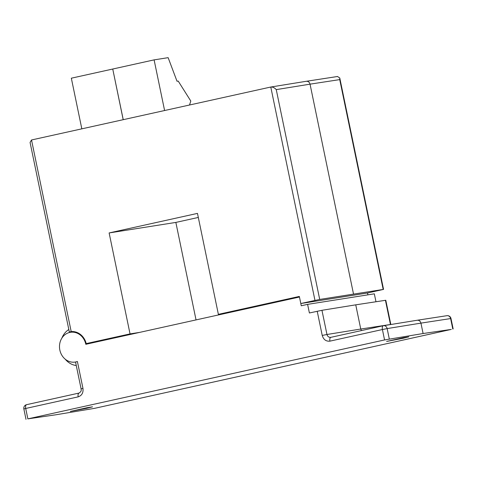 <?xml version="1.0" encoding="UTF-8"?>
<svg xmlns="http://www.w3.org/2000/svg" width="477" height="477" viewBox="0 0 477 477"><rect width="100%" height="100%" fill="white"/><g stroke="black" fill="none" stroke-linecap="round" stroke-linejoin="round"><path stroke-width="0.72" d="M375.971 301.738L374.332 293.832L307.605 304.362L301.267 305.763L299.461 297.022L85.818 344.299A15.079 13.302 -99 0 0 70.477 332.284A15.079 13.302 -99 0 0 59.84 350.052A15.079 13.302 -99 0 0 75.181 362.067A15.079 13.302 -99 0 0 77.393 361.494L82.962 388.385L81.102 388.856C80.947 389.727 82.229 390.925 79.093 393.054A3.619 1.699 77.5 0 0 78.186 396.852C81.859 395.57 83.451 392.75 82.962 388.385M402.999 338.306L386.626 341.443L403.387 337.716L408.831 336.84L402.999 338.306M86.701 408.306L70.328 411.436L87.088 407.71L92.532 406.839L86.701 408.306M321.957 310.3L326.966 334.496L360.755 329.035L355.747 304.839L321.957 310.3L309.394 312.978L307.605 304.362M78.186 396.852L25.71 408.467L27.863 418.872L384.563 339.934L382.411 329.529L329.935 341.144A3.619 1.699 -102.5 0 1 330.835 337.346A3.619 1.699 -102.5 0 1 330.883 337.334L383.264 325.743M27.863 418.872L56.059 414.751L94.589 408.342L451.29 329.41L423.099 333.53L384.563 339.934M337.507 76.499L339.779 78.013L383.55 289.39L367.528 292.991L367.91 294.846M361.435 330.573L360.755 329.035L390.812 324.443L385.798 300.254L355.747 304.839M423.099 333.53L420.941 323.126L387.151 328.587L389.304 338.986M75.897 361.918L77.393 361.494M79.14 393.048A3.619 1.699 77.5 0 0 79.093 393.054L26.611 404.669A3.619 1.699 77.5 0 0 25.71 408.467L23.85 408.932L26.002 419.337M452.78 328.975L450.628 318.57L420.941 323.126C420.303 321.033 419.015 320.079 417.089 320.27L383.514 325.696A3.619 3.13 -99.2 0 0 383.359 325.725A3.619 1.699 -102.5 0 0 383.311 325.731L330.805 337.352M68.813 329.529A19.301 17.023 -99 0 0 61.909 338.056M65.248 359.211A19.301 17.023 -99 0 0 76.272 365.549M383.55 289.39L319.709 299.437L300.802 303.521L299.335 296.432L218.377 314.349L228.095 312.817M139.749 332.368L130.036 333.9L86.206 343.595L99.043 341.377M337.579 76.487L306.192 81.311C308.118 81.114 309.406 82.068 310.044 84.161L276.255 89.622C274.591 87.75 272.766 86.886 270.781 87.029L31.518 139.976L30.069 142.426L69.332 332.016L72.629 331.61A15.681 13.833 -99 0 0 71.467 332.129M306.353 81.275L270.781 87.029L314.963 300.385M339.779 78.013L339.731 79.605L310.044 84.161L353.499 293.975M86.206 343.595A15.681 13.833 -99 0 0 71.198 331.587L69.332 332.016M198.307 217.446L175.852 222.419L196.041 319.912M218.377 314.349L197.472 213.392L109.126 232.943L130.036 333.9M91.018 343.148A15.681 13.833 -99 0 0 90.952 342.85M94.136 342.462A19.301 17.023 -99 0 0 94.07 342.158M175.852 222.419L109.126 232.943M367.528 292.991L300.802 303.521M112.745 69.034L123.185 119.685M112.697 69.04L71.335 78.192L81.823 128.838M189.524 105.006L190.794 101.035L178.201 81.072L177.021 81.257L168.137 57.663L154.107 59.875L164.595 110.521M154.107 59.875L112.745 69.028L123.233 119.673M330.883 337.334C328.915 337.531 327.61 336.583 326.966 334.496L322.225 335.438L317.217 311.248M322.225 335.438C323.507 339.624 326.077 341.526 329.935 341.144M390.46 324.569L385.434 300.289M23.85 408.932A3.619 3.619 0 0 1 26.611 404.669A3.619 1.699 77.5 0 1 26.658 404.657L79.045 393.066M382.411 329.529L387.151 328.587A3.619 3.13 -99.2 0 0 383.514 325.696A3.619 3.619 0 0 0 383.311 325.731A3.619 1.699 -102.5 0 0 382.411 329.529M450.628 318.57L450.998 318.535A3.619 3.619 0 0 0 446.901 315.691A3.619 3.25 81.3 0 1 450.628 318.57M446.716 315.726A3.619 3.25 81.3 0 1 446.901 315.691L417.268 320.24M31.518 139.976L71.198 331.587M276.255 89.622L319.709 299.437M383.18 289.426L339.731 79.605M74.233 331.688L70.477 332.284M75.539 362.013L81.102 388.856M453.15 328.939L450.998 318.535M75.688 361.989L75.181 362.067"/></g></svg>
